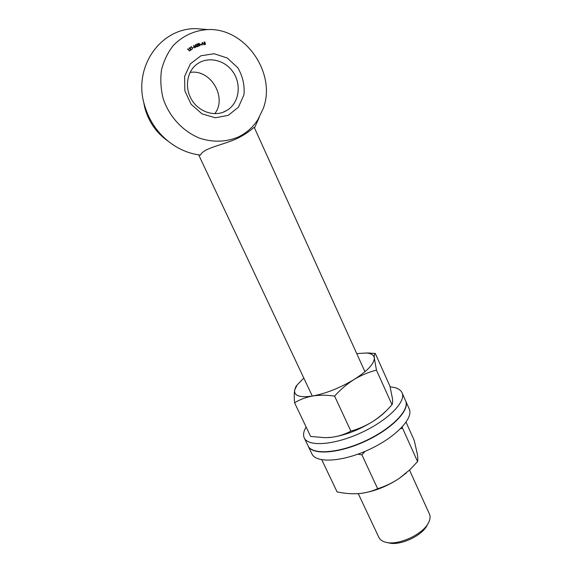 <?xml version="1.0" encoding="UTF-8"?>
<svg xmlns="http://www.w3.org/2000/svg" width="572" height="572" viewBox="0 0 572 572"><rect width="100%" height="100%" fill="white"/><g stroke="black" fill="none" stroke-linecap="round" stroke-linejoin="round"><path stroke-width="0.86" d="M201.394 44.359L200.45 44.387L201.394 44.359M200.121 44.244L199.814 45.824L198.541 44.745L198.57 43.315L200.121 44.244L200.064 45.681M228.242 115.358L215.265 117.775L202.002 113.864L191.119 104.283L184.87 90.898L184.592 76.441L190.354 63.878L200.929 55.784L214.121 53.725L227.263 58.015L237.78 67.703C242.785 76.29 244.837 85.35 243.922 94.888L238.438 107.186L228.242 115.358M238.188 137.044C246.36 133.126 252.931 127.306 257.915 119.591L263.199 108.63C276.784 73.666 245.395 27.384 207.4 29.594C193.929 30.588 182.475 35.993 173.044 45.789C167.61 52.881 163.764 60.947 161.49 69.977C160.246 79.315 160.761 88.703 163.041 98.127C169.012 116.652 183.162 131.789 200.214 138.388C213.492 142.507 226.147 142.063 238.188 137.044M187.952 49.163L187.645 49.392L187.988 48.806L189.582 51.001L187.952 49.163M190.34 48.077L189.511 47.969L189.296 48.892L189.461 47.683L190.533 47.941L190.576 49.964L191.641 49.564L190.283 50.479L190.34 48.077M191.227 46.954L190.905 47.147L191.298 46.604L192.7 48.927L191.227 46.954M193.822 47.247L192.907 47.483L193.822 47.247M194.094 45.967L194.737 47.819L193.643 45.338L195.56 46.911L195.495 44.487L197.004 46.775L195.717 45.238L195.746 47.362L194.094 45.967L194.637 47.869M197.776 44.38L197.068 44.051L196.582 44.938L196.982 43.808L197.998 44.287L197.647 46.239L198.791 46.089L197.254 46.668L197.776 44.38M201.866 45.167L202.309 42.342L204.147 44.673L203.282 43.965L202.259 44.187L201.866 45.167M205.534 43.801L205.019 44.602L204.168 44.166L204.933 44.351L205.276 43.844L204.168 42.95L204.097 42.028L205.119 42.206L204.197 42.528L205.534 43.801L205.255 44.516M254.497 127.964L259.159 117.546M207.743 29.58L195.567 28.621C160.696 28.407 133.769 66.116 143.929 103.167C149.249 122.658 160.289 137.373 177.063 147.311C184.577 151.544 192.414 154.14 200.572 155.098C202.531 149.113 218.025 145.946 231.824 140.726C245.788 135.557 254.118 126.898 254.247 127.406L364.95 371.736M143.629 101.887L144.709 107.407C148.463 121.521 156.17 132.711 167.832 140.984M224.603 111.633L227.492 110.046C239.253 102.567 241.792 84.191 232.818 71.686C224.052 59.03 205.934 55.806 195.381 65.458C186.272 73.559 184.813 89.232 192.128 100.5C199.349 111.833 213.799 116.645 224.603 111.633M190.097 72.415C210.66 68.883 227.442 97.512 214.793 113.685M358.265 493.65L378.893 537.444C379.987 539.718 382.196 541.298 385.514 542.192C397.876 546.06 423.709 534.126 428.778 522.2C430.251 519.097 430.473 516.387 429.45 514.085L409.516 470.077M427.999 523.63L427.327 524.867C422.744 535.614 399.635 546.296 388.481 542.814L387.101 542.528M187.602 49.099L187.988 48.806M187.895 48.885L189.482 51.072M189.418 48.048L189.396 48.834M190.533 47.941L189.461 47.683M190.433 48.019L190.576 49.964M190.476 50.043L191.498 49.342M190.891 46.861L191.298 46.604M191.205 46.675L192.592 48.992M192.921 47.505L193.708 47.054M193.693 45.495L195.56 46.911M195.467 44.666L196.897 46.825M195.695 47.319L195.717 45.238M196.882 44.173L196.697 44.895M196.882 43.887L197.998 44.287M197.898 44.366L197.647 46.239M197.547 46.318L198.691 45.846M198.727 43.243L200.021 44.323M198.741 43.515L198.663 44.759L199.814 45.56M198.92 43.401L198.763 44.68L199.735 45.596L199.907 44.316L198.92 43.401M200.465 44.43L201.323 44.151M202.238 42.457L204.011 44.702M202.045 45.124L202.259 44.187M202.438 42.9L202.195 43.987L203.103 43.737L202.438 42.9L202.295 43.915L203.103 43.737M204.247 44.087L204.933 44.351M204.297 41.956L205.119 42.206M204.326 42.914L205.434 43.88M390.111 386.815L394.608 387.537C398.384 388.51 400.858 390.24 402.023 392.742L405.562 400.7C410.095 409.738 391.827 428.743 365.036 441.055C338.288 453.482 311.976 455.076 308.029 445.774L304.268 437.916C302.924 434.934 303.546 431.302 306.134 427.012M402.023 392.742C406.456 401.551 388.038 420.37 361.175 432.718C334.37 445.173 308.108 446.997 304.268 437.916M356.735 353.596L366.337 353.003C371.342 353.41 374.002 355.126 374.317 358.143C374.238 363.785 367.51 370.892 354.139 379.458C339.982 387.93 326.126 393.45 312.577 396.017C299.928 397.855 293.951 395.881 294.651 390.097L297.125 384.977L303.803 378.056M386.858 410.138C383.462 413.849 378.921 417.546 373.23 421.228C359.359 429.851 345.61 435.192 331.996 437.251L328.421 437.594M294.573 402.774L310.646 436.465L325.511 437.709L331.996 437.251C338.817 436.272 345.116 434.234 350.886 431.124C358.801 428.921 366.244 425.625 373.23 421.228C380.022 416.723 386.129 411.39 391.541 405.226L392.006 404.711C392.635 403.703 392.785 401.666 392.463 398.584L389.982 386.286L375.268 353.439C374.496 353.875 374.174 355.448 374.317 358.143L376.462 370.141C368.818 372.029 361.382 375.132 354.139 379.458C347.075 383.934 340.562 389.482 334.606 396.096C326.769 394.973 319.426 394.945 312.577 396.017C305.813 397.29 299.814 399.542 294.573 402.774C294.101 397.468 294.13 393.243 294.651 390.097L295.96 386.4L297.004 385.156M365.637 352.953L375.268 353.439M376.462 370.141L392.006 404.711M334.606 396.096L350.886 431.124M405.619 400.829L409.202 408.873C413.835 418.139 395.717 437.337 368.99 449.621C342.313 462.019 315.951 463.37 311.897 453.839L308.093 445.895M405.677 400.951C410.21 409.995 391.949 429.007 365.15 441.319C338.409 453.746 312.097 455.333 308.151 446.017M406.32 472.958L399.342 478.335C387.623 486.086 375.439 491.026 362.791 493.143M321.764 459.774L337.094 491.906C344.466 493.486 351.616 494.058 358.558 493.629L359.102 493.586C365.765 492.935 371.95 491.305 377.649 488.71C385.235 486.357 392.463 482.897 399.342 478.335L410.053 469.569L417.574 461.568C417.939 460.024 417.853 457.478 417.303 453.925L414.221 440.397L406.07 422.207M365.086 451.351L361.904 454.826L357.843 454.197M402.238 426.948L402.524 428.106L400.536 428.721M402.524 428.106L417.574 461.568M361.904 454.826L377.649 488.71M144.709 107.407L143.929 103.167M207.4 29.594L195.567 28.621M223.166 112.226L227.492 110.046M198.663 154.848L312.291 396.067M366.337 353.003L370.284 353.06M297.125 384.977L295.96 386.4"/></g></svg>
